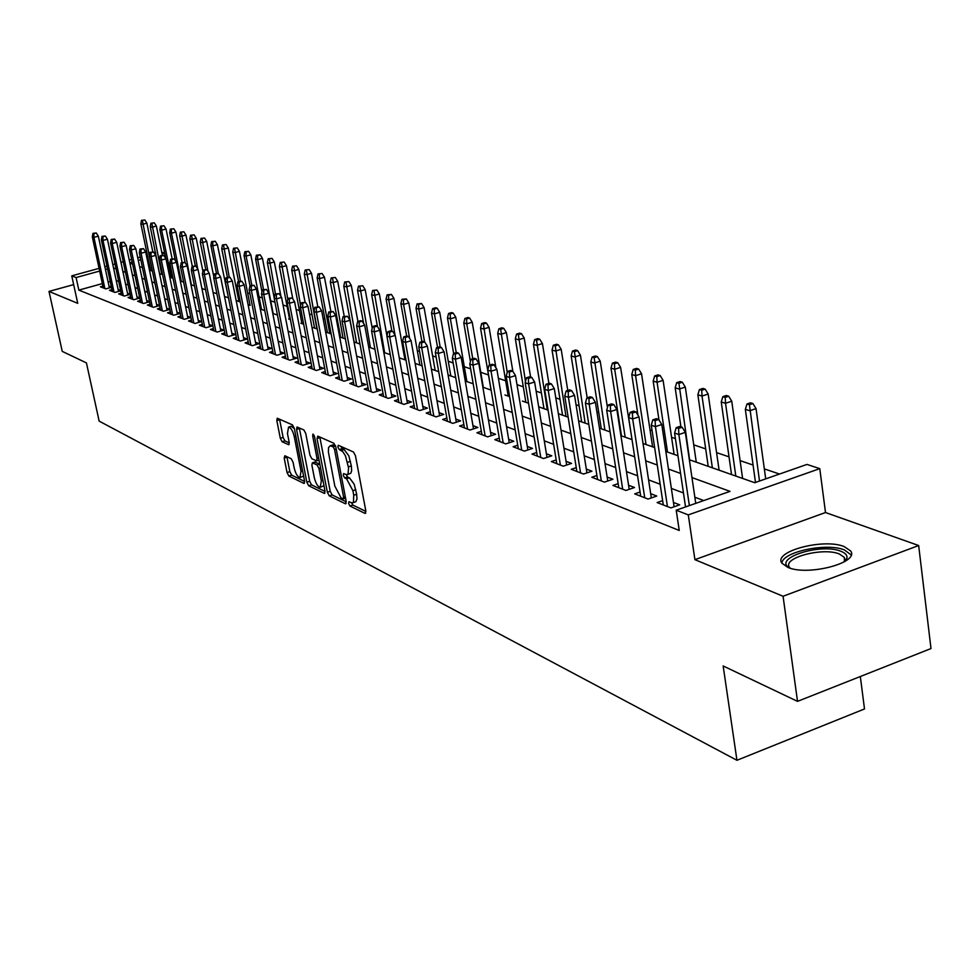 <?xml version="1.0" encoding="UTF-8"?>
<svg xmlns="http://www.w3.org/2000/svg" width="980" height="980" viewBox="0 0 980 980"><rect width="100%" height="100%" fill="white"/><g stroke="black" fill="none" stroke-linecap="round" stroke-linejoin="round"><path stroke-width="1.47" d="M348.611 503.438L349.983 506.023L364.989 513.385L365.846 511.033L355.446 455.688L353.437 451.964L338.235 445.275L337.904 447.027L339.288 449.6L342.78 451.658L345.401 455.712L348.562 467.766L348.072 473.879L346.871 474.761L343.6 473.61L343.282 475.325L344.654 477.909L346.577 478.804L352.898 490.662L353.755 495.219L353.437 502.103L352.249 502.973L348.929 501.748L348.611 503.438M351.612 502.924L352.886 505.068L365.908 511.425M340.905 446.39L342.216 448.656L344.139 449.514L341.199 450.457M346.271 474.724L347.569 476.966L349.493 477.86L346.577 478.804M787.81 567.359C807.789 576.424 860.293 562.545 850.53 550.87L844.16 546.571C823.666 537.995 772.865 551.458 781.918 563.182L787.81 567.359M284.874 455.749L284.188 458.028L287.042 472.544L288.855 476.023L303.861 483.385L304.584 481.107L294.319 428.407L292.469 424.891L277.23 418.203L276.838 420.604L280.305 438.281L282.13 441.747L288.782 444.749L289.186 442.36L287.459 433.54L288.549 427.109C290.901 427.623 292.824 430.796 294.282 436.639L301.032 471.282L299.954 477.554C297.589 477.003 295.666 473.818 294.196 467.987L293.081 462.266L291.244 458.763L284.874 455.749M102.349 283.6L78.829 290.117L76.097 277.536L71.748 275.846L99.078 268.361M797.524 701.361L783.069 596.257L918.664 545.529L931 648.552L797.524 701.361L723.154 665.959L736.948 760.284L99.151 421.118L86.436 362.906L62.255 351.391L49 291.415L77.751 303.347L71.748 275.846M918.664 545.529L825.503 512.528L694.918 559.654L783.069 596.257M694.918 559.654L688.291 514.892L676.212 510.2L730.014 491.372L691.966 477.579M78.829 290.117L679.238 530.462L676.212 510.2M327.357 492.23L329.268 495.856L345.364 503.757L346.185 501.429L335.822 446.929L333.862 443.266L317.802 436.137L317.042 438.55L327.357 492.23L330.211 491.299L332.134 494.925L346.246 501.821M324.245 493.381L308.712 485.762L306.838 482.209L296.585 429.412L297.001 426.986L303.874 429.951L305.76 433.515L309.95 455.173L311.836 458.738L316.601 460.87L317.03 458.456L312.669 435.769L312.975 434.054L314.531 436.602L325.005 491.09L324.245 493.381L324.944 493.161M73.659 284.617L49 291.415M154.313 222.864L150.932 223.22L154.313 222.864L156.359 226.049L151.986 227.225L150.271 226.699L159.507 273.604L162.607 274.706M228.475 297.822L217.389 244.62L212.795 245.894L218.32 273.457M240.308 301.987L238.924 301.497M248.099 304.731L250.096 305.417M260.288 309.019L264.784 310.599L261.513 309.435L250.807 254.8L246.103 256.111L251.811 285.168M276.679 314.764L273.163 313.526L262.432 258.34L257.679 259.663L263.498 289.48M288.622 318.966L290.399 319.59M300.872 323.253L303.665 324.257M313.367 327.651L317.238 329.023M399.264 357.835L406.002 360.199L404.948 359.819L393.911 298.361L388.717 299.892L395.075 335.172M415.128 363.409L422.147 365.871L419.869 365.05L408.807 302.906L403.564 304.449L409.628 338.418M431.396 369.129L438.709 371.69L435.157 370.428L424.083 307.549L418.791 309.117L424.573 341.836M455.284 377.508L450.812 375.928L439.726 312.314L434.385 313.906L440.179 347.018M471.454 383.18L466.872 381.563L455.761 317.189L450.371 318.819L456.227 352.629M487.979 388.999L483.324 387.345L472.213 322.2L466.762 323.853L472.752 358.754M504.97 394.965L509.588 396.594M522.413 401.077L528.551 403.246M540.298 407.362L538.682 406.786M620.916 435.696L632.027 439.604L620.597 367.377L614.693 369.264L625.179 437.19M654.628 447.517L652.582 446.794L641.545 373.748L635.579 375.671L646.041 444.516M665.837 451.474L677.939 455.725L674.105 454.365L663.105 380.313L657.078 382.274L667.503 452.062M702.293 464.263L696.266 462.144M725.274 472.336L719.087 470.155L708.173 394.034L702.023 396.067L712.362 467.815M748.904 480.653L742.595 478.412L731.742 401.212L725.519 403.282L735.808 476.06M662.639 500.645L657.127 502.556L670.908 507.897L679.691 504.835L673.456 502.446M640.062 492.021L634.697 493.871L648.074 499.053L656.759 496.039L650.683 493.712M618.16 483.655L612.941 485.431L625.914 490.466L634.513 487.513L628.584 485.247M596.906 475.521L591.81 477.248L604.415 482.136L612.917 479.245L607.135 477.027M576.252 467.632L571.291 469.298L583.529 474.038L591.945 471.209L586.297 469.04M556.199 459.963L551.36 461.568L563.255 466.186L571.573 463.393L566.06 461.286M536.697 452.503L531.981 454.059L543.545 458.542L551.777 455.81L546.399 453.74M517.734 445.251L513.128 446.757L524.374 451.119L532.532 448.424L527.277 446.415M499.298 438.183L494.802 439.653L505.741 443.891L513.802 441.257L508.669 439.285M481.352 431.323L476.954 432.744L487.599 436.86L495.586 434.275L490.576 432.352M463.883 424.634L459.583 426.006L469.959 430.024L477.86 427.476L472.948 425.59M446.868 418.117L442.678 419.452L452.772 423.36L460.6 420.861L455.786 419.024M430.293 411.772L426.19 413.07L436.027 416.88L443.781 414.418L439.077 412.617M414.148 405.573L410.13 406.835L419.722 410.559L427.39 408.133L422.797 406.369M398.407 399.546L394.475 400.771L403.821 404.397L411.416 402.008L406.921 400.281M383.058 393.666L379.211 394.854L388.325 398.382L395.846 396.043L391.437 394.352M368.076 387.921L364.315 389.085L373.209 392.527L380.657 390.224L376.332 388.57M353.474 382.323L349.787 383.45L358.46 386.818L365.846 384.54L361.608 382.923M339.215 376.859L335.601 377.949L344.066 381.232L351.379 379.003L347.226 377.41M325.287 371.518L321.759 372.584L330.027 375.793L337.267 373.588L333.188 372.033M311.689 366.3L308.222 367.341L316.307 370.477L323.474 368.309L319.48 366.777M298.41 361.204L295.017 362.22L302.906 365.283L310.011 363.139L306.091 361.645M285.437 356.23L282.105 357.222L289.811 360.211L296.854 358.104L293.008 356.622M272.759 351.355L269.488 352.335L277.022 355.25L284.004 353.168L280.219 351.722M260.349 346.602L257.152 347.545L264.514 350.411L271.436 348.353L267.724 346.932M248.234 341.947L245.086 342.877L252.289 345.671L259.137 343.649L255.498 342.253M236.376 337.402L233.277 338.296L240.333 341.028L247.119 339.043L243.542 337.671M224.763 332.943L221.737 333.825L228.634 336.495L235.359 334.535L231.844 333.188M213.42 328.582L210.431 329.452L217.18 332.061L223.857 330.125L220.402 328.802M202.297 324.319L199.369 325.164L205.984 327.724L212.599 325.801L209.206 324.502M191.418 320.142L188.54 320.962L195.02 323.474L201.574 321.587L198.23 320.301M180.773 316.05L177.944 316.859L184.277 319.309L190.782 317.447L187.499 316.185M170.336 312.032L167.556 312.828L173.754 315.229L180.21 313.392L176.976 312.155M160.107 308.112L157.376 308.884L163.452 311.236L169.797 309.435M150.087 304.253L147.404 305.025L153.358 307.328L159.581 305.564M140.275 300.493L137.629 301.228L143.472 303.494L149.572 301.779M130.646 296.793L128.049 297.516L133.77 299.733L139.76 298.055M121.214 293.167L118.654 293.878L124.264 296.058L130.144 294.404M111.965 289.602L109.442 290.3L114.942 292.444L120.724 290.827M703.763 500.56L694.845 497.228M683.452 492.952L671.361 488.42M660.165 484.23L648.576 479.894M637.576 475.778L626.477 471.613M615.661 467.57L605.015 463.577M594.382 459.596L584.19 455.774M573.716 451.866L563.941 448.203M553.651 444.344L544.28 440.829M534.137 437.031L525.158 433.675M515.174 429.938L506.55 426.704M496.725 423.029L488.444 419.93M478.767 416.304L470.829 413.327M461.298 409.75L453.679 406.908M444.283 403.38L436.97 400.649M427.709 397.182L420.677 394.548M411.551 391.13L404.813 388.607M395.81 385.226L389.329 382.8M380.461 379.481L374.238 377.153M365.479 373.87L359.513 371.641M350.877 368.407L345.144 366.251M336.618 363.066L331.105 360.995M322.702 357.847L317.41 355.875M309.104 352.763L304.021 350.852M295.825 347.79L290.95 345.965M282.853 342.927L278.173 341.175M270.174 338.186L265.678 336.495M257.789 333.543L253.465 331.926M245.662 328.998L241.509 327.443M233.816 324.564L229.822 323.069M222.215 320.215L218.393 318.782M210.871 315.964L207.196 314.592M199.761 311.812L196.233 310.489M188.883 307.732L185.502 306.471M178.238 303.751L174.991 302.538M167.813 299.843L164.701 298.68M157.596 296.021L154.607 294.894M147.588 292.273L144.722 291.195M137.776 288.598L135.032 287.569M128.16 284.996L125.538 284.004M118.727 281.456L116.216 280.525M110.213 281.419L108.119 282.007M169.785 309.398L166.674 308.21M159.556 305.478L156.579 304.339M149.548 301.644L146.681 300.542M139.724 297.871L136.98 296.83M130.095 294.184L127.474 293.179M120.663 290.57L118.151 289.602M111.414 287.018L109.001 286.099M111.475 287.324L105.803 288.892L100.401 286.809L102.888 286.111M779.492 474.038L764.339 468.881M753.081 465.047L740.096 460.625M729.022 456.852L716.564 452.613M705.686 448.913L693.742 444.846M675.404 438.599L671.57 437.288M652.08 430.661L650.034 429.963M598.731 412.494L596.894 411.857M579.107 405.806L576.044 404.765M559.996 399.301L555.795 397.868M541.401 392.968L536.121 391.167M523.296 386.806L516.999 384.65M505.668 380.791L498.391 378.317M488.481 374.948L480.764 372.314M470.621 368.86L464.312 366.716M453.152 362.918L448.252 361.252M436.149 357.124L432.596 355.912M419.587 351.489L417.321 350.718M403.454 345.989L402.4 345.634M338.112 323.743L337.132 323.412M324.931 319.247L323.118 318.635M312.044 314.862L309.447 313.98M299.439 310.574L296.082 309.435M287.115 306.373L283.036 304.988M274.964 302.232L270.688 300.774M262.309 297.932L259.039 296.818M249.949 293.718L247.634 292.934M237.858 289.602L236.462 289.125M736.948 760.284L864.507 708.957L860.317 676.519M161.749 252.166L164.726 253.146M689.344 459.73L754.747 482.711L806.969 464.422L819.77 468.636L688.291 514.892M825.503 512.528L819.77 468.636M104.872 266.768L106.967 266.205M112.823 264.588L115.015 263.988M120.957 262.371L123.247 261.733M129.25 260.092L131.638 259.443M137.727 257.777L140.226 257.091M146.375 255.4L147.368 255.131M154.35 253.22L155.685 252.852M107.543 268.9L105.448 269.476M99.654 271.068L76.097 277.536M680.573 473.45L668.458 469.065M657.261 465.01L645.673 460.808M634.66 456.815L623.562 452.797M612.745 448.877L602.1 445.018M591.455 441.159L581.263 437.472M570.801 433.675L561.026 430.134M550.723 426.398L541.352 423.005M531.209 419.33L522.218 416.071M512.246 412.458L503.622 409.334M493.798 405.769L485.529 402.78M475.851 399.264L467.913 396.386M458.371 392.931L450.751 390.175M441.355 386.769L434.054 384.123M424.793 380.767L417.774 378.219M408.648 374.911L401.898 372.474M392.907 369.215L386.438 366.863M377.557 363.654L371.346 361.399M362.6 358.227L356.622 356.071M347.998 352.935L342.265 350.865M333.739 347.777L328.239 345.781M319.835 342.731L314.543 340.82M306.25 337.818L301.179 335.969M292.983 333.004L288.108 331.24M280.023 328.312L275.343 326.61M267.356 323.719L262.861 322.089M254.971 319.235L250.647 317.667M242.856 314.849L238.716 313.343M231.011 310.55L227.029 309.104M219.434 306.348L215.612 304.964M208.091 302.244L204.428 300.921M196.992 298.226L193.477 296.952M186.139 294.294L182.758 293.069M175.494 290.435L172.26 289.259M165.081 286.662L161.982 285.535M154.877 282.963L151.9 281.885M144.881 279.337L142.026 278.308M135.081 275.784L132.349 274.804M125.477 272.305L122.855 271.362M116.056 268.9L113.545 267.993M129.911 263.216L132.643 264.171M139.577 266.609L142.431 267.614M149.438 270.076L152.415 271.129M169.785 277.218L173.019 278.357M180.271 280.905L183.64 282.093M190.978 284.666L194.493 285.903M201.917 288.512L205.579 289.798M213.089 292.432L216.899 293.779M224.506 296.45L228.475 297.846M236.168 300.542L240.308 301.999M272.771 313.404L277.45 315.046M325.642 331.975L331.142 333.898M339.656 336.899L345.377 338.909M354.013 341.934L359.979 344.029M368.725 347.104L374.936 349.284M383.805 352.408L390.273 354.674M448.105 374.997L455.725 377.668M465.255 381.012L473.193 383.805M482.871 387.198L491.139 390.113M538.694 406.81L548.065 410.106M558.367 413.719L568.143 417.162M578.604 420.837L588.809 424.413M599.454 428.15L610.087 431.898M643.027 443.462L654.628 447.541M164.726 253.195L162.104 253.918M147.931 257.814L146.939 258.083M140.789 259.774L138.29 260.46M132.214 262.125L129.813 262.787M352.739 502.814L355.813 501.748L356.977 499.053L356.683 494.263L353.755 495.219M349.493 477.86L354.16 484.194L356.683 494.263M347.337 474.602L350.754 473.279L351.636 470.792L351.342 465.916L348.402 466.86M344.139 449.514L348.807 455.798L351.342 465.916M319.835 437.043L330.211 491.299M343.049 498.808L343.613 497.179L334.535 449.416L333.163 446.856L330.125 445.778L328.557 447.603L328.374 451.903L334.841 486.129L341.052 497.84L343.049 498.808M332.6 444.994L335.479 445.655M325.066 491.47L311.53 484.843L308.712 485.762M299.341 427.942L309.668 481.303L311.53 484.843M314.274 477.53C315.768 483.471 317.74 486.729 320.215 487.293L321.354 480.935L318.978 468.563L317.079 464.961L312.326 462.83L311.897 465.218L314.274 477.53M320.57 487.17L323.976 485.7M314.825 462.193L319.799 463.981M300.296 477.444L303.604 476.072M294.355 428.591L291.072 426.325M279.557 419.158L283.11 437.399L284.923 440.865L289.259 442.862M286.907 456.717L289.835 471.649L291.648 475.129L304.645 481.486M752.934 403.552L750.472 402.805L746.993 403.968L749.443 404.716L752.934 403.552L756.033 408.611L749.749 410.718L745.339 409.358L755.494 482.442M749.443 404.716L759.488 481.045M756.033 408.611L765.711 478.865M745.339 409.358L746.993 403.968M695.751 503.365L685.326 432.364L678.87 434.532L689.357 505.607M678.577 428.444L682.166 427.243L679.777 426.447L676.2 427.648L678.577 428.444L678.87 434.532L674.595 433.087L685.535 506.942M685.326 432.364L682.166 427.243M676.2 427.648L674.595 433.087M789.439 567.935C772.448 558.318 820.701 542.798 840.828 551.25C845.458 553.038 847.48 555.366 846.904 558.245L845.017 561.381M844.393 561.76L844.38 557.436L839.309 553.97C822.931 546.999 782.126 557.841 789.439 567.285L790.125 568.155M851.13 554.937L844.405 549.927C826.655 542.504 782.432 551.813 781.893 563.133M725.225 397.378L728.679 396.226L726.29 395.504L722.848 396.655L725.225 397.378L725.519 403.282L721.243 401.959L731.533 474.553M721.243 401.959L722.848 396.655M728.679 396.226L731.742 401.212M701.729 390.248L705.159 389.121L702.844 388.423L699.426 389.55L701.729 390.248L702.023 396.067L697.87 394.793L708.209 466.358M697.87 394.793L699.426 389.55M705.159 389.121L708.173 394.034M682.325 382.237L680.083 381.551L676.702 382.653L678.944 383.339L682.325 382.237L685.314 387.076L679.226 389.072L675.183 387.823L680.929 426.827M678.944 383.339L689.602 459.828M685.314 387.076L696.266 462.168M675.183 387.823L676.702 382.653M656.808 376.626L660.165 375.548L657.984 374.887L654.64 375.965L656.808 376.626L657.078 382.274L653.17 381.073L658.989 419.967M653.17 381.073L654.64 375.965M660.165 375.548L663.105 380.313M674.105 506.783L661.794 424.499L655.412 426.619L667.429 506.55M655.13 420.628L658.67 419.452L656.367 418.68L652.815 419.857L655.13 420.628L655.412 426.619L651.271 425.222L663.289 504.945M661.794 424.499L658.67 419.452M652.815 419.857L651.271 425.222M651.32 497.926L638.985 416.868L632.664 418.95L644.717 497.754M632.394 413.058L635.91 411.906L633.668 411.159L630.152 412.31L632.394 413.058L632.664 418.95L628.645 417.603L640.712 496.199M638.985 416.868L635.91 411.906M630.152 412.31L628.645 417.603M629.209 489.339L616.861 409.481L610.614 411.514L622.692 489.216M610.344 405.708L613.811 404.581L611.643 403.858L608.176 404.985L610.344 405.708L610.614 411.514L606.706 410.204L618.797 487.709M616.861 409.481L613.811 404.581M608.176 404.985L606.706 410.204M607.759 480.996L595.387 402.302L589.201 404.299L601.316 480.935M588.943 398.578L592.385 397.476L590.279 396.777L586.849 397.88L588.943 398.578L589.201 404.299L585.415 403.025L597.53 479.465M595.387 402.302L592.385 397.476M586.849 397.88L585.415 403.025M635.322 370.109L638.642 369.043L636.522 368.407L633.202 369.472L635.322 370.109L635.579 375.671L631.782 374.507L637.98 415.251M631.782 374.507L633.202 369.472M638.642 369.043L641.545 373.748M586.922 472.899L574.537 395.332L568.424 397.304L580.552 472.887M568.18 391.669L571.573 390.579L569.527 389.893L566.134 390.983L568.18 391.669L568.424 397.304L564.75 396.067L576.877 471.466M574.537 395.332L571.573 390.579M566.134 390.983L564.75 396.067M614.448 363.776L617.719 362.735L615.661 362.11L612.39 363.151L614.448 363.776L614.693 369.264L610.993 368.125L621.479 435.892M610.993 368.125L612.39 363.151M617.719 362.735L620.597 367.377M566.673 465.035L554.288 388.57L548.237 390.493L560.376 465.071M548.004 384.944L551.36 383.878L549.376 383.217L546.019 384.283L548.004 384.944L548.237 390.493L544.672 389.293L556.799 463.687M554.288 388.57L551.36 383.878M546.019 384.283L544.672 389.293M597.396 356.598L595.387 355.997L592.153 357.014L594.149 357.627L597.396 356.598L600.238 361.179L594.395 363.029L590.793 361.926L601.304 428.799M594.149 357.627L604.893 430.061M600.238 361.179L607.453 407.545M590.793 361.926L592.153 357.014M546.999 457.391L534.615 381.992L528.624 383.891L540.764 457.464M528.391 378.415L531.724 377.361L529.788 376.724L526.468 377.766L528.391 378.415L528.624 383.891L525.158 382.715L537.297 456.117M534.615 381.992L531.724 377.361M526.468 377.766L525.158 382.715M577.624 350.632L575.677 350.044L572.467 351.048L574.415 351.636L577.624 350.632L580.43 355.152L574.648 356.965L571.156 355.899L581.667 421.915M574.415 351.636L585.158 423.14M580.43 355.152L587.167 397.782M571.156 355.899L572.467 351.048M527.865 449.967L515.492 375.597L509.563 377.459L521.703 450.077M509.343 372.069L512.626 371.028L510.752 370.416L507.469 371.445L509.343 372.069L509.563 377.459L506.195 376.32L518.334 448.767M515.492 375.597L512.626 371.028M507.469 371.445L506.195 376.32M558.392 344.825L556.505 344.262L553.32 345.242L555.219 345.818L558.392 344.825L561.173 349.284L555.44 351.073L552.046 350.032L562.569 415.202M555.219 345.818L565.962 416.39M561.173 349.284L567.775 390.457M552.046 350.032L553.32 345.242M539.686 339.178L537.836 338.627L534.688 339.595L536.538 340.158L539.686 339.178L542.418 343.576L536.758 345.34L533.451 344.323L543.974 408.672M536.538 340.158L547.281 409.836M542.418 343.576L548.886 383.364M533.451 344.323L534.688 339.595M521.47 333.678L519.67 333.139L516.558 334.094L518.346 334.633L521.47 333.678L524.178 338.014L518.567 339.754L515.345 338.762L525.868 402.302M518.346 334.633L525.476 381.526M524.178 338.014L530.584 376.982M515.345 338.762L516.558 334.094M503.72 328.325L501.981 327.798L498.894 328.741L500.633 329.268L503.72 328.325L506.403 332.612L500.841 334.315L497.705 333.347L508.228 396.116M500.633 329.268L507.224 372.388M506.403 332.612L512.871 371.408M497.705 333.347L498.894 328.741M486.435 323.106L484.733 322.591L481.682 323.523L483.385 324.037L486.435 323.106L489.081 327.332L483.581 329.01L480.531 328.079L491.054 390.077M483.385 324.037L489.694 365.062M489.081 327.332L495.917 367.831M480.531 328.079L481.682 323.523M466.566 318.941L469.591 318.022L467.938 317.52L464.912 318.439L466.566 318.941L466.762 323.853L463.785 322.935L470.425 361.608M463.785 322.935L464.912 318.439M469.591 318.022L472.213 322.2M450.175 313.968L453.177 313.073L451.56 312.583L448.558 313.478L450.175 313.968L450.371 318.819L447.468 317.924L453.63 353.437M447.468 317.924L448.558 313.478M453.177 313.073L455.761 317.189M434.201 309.117L437.166 308.235L435.586 307.757L432.621 308.639L434.201 309.117L434.385 313.906L431.543 313.036L437.582 347.459M431.543 313.036L432.621 308.639M437.166 308.235L439.726 312.314M418.607 304.388L421.547 303.518L417.064 303.923L418.607 304.388L418.791 309.117L416.022 308.271L421.927 341.652M416.022 308.271L417.064 303.923M421.547 303.518L424.083 307.549M403.393 299.782L406.308 298.925L401.898 299.329L403.393 299.782L403.564 304.449L400.869 303.616L406.663 336.005M400.869 303.616L401.898 299.329M406.308 298.925L408.807 302.906M388.546 295.274L391.437 294.429L387.088 294.833L388.546 295.274L388.717 299.892L386.083 299.084L391.841 330.983M386.083 299.084L387.088 294.833M391.437 294.429L393.911 298.361M376.908 290.043L372.621 290.447L376.908 290.043L379.358 293.939L374.213 295.446L371.641 294.649L377.459 326.585M374.054 290.889L384.626 352.69M379.358 293.939L386.965 335.883M371.641 294.649L372.621 290.447M509.257 442.74L496.885 369.387L491.029 371.212L503.169 442.899M490.809 365.895L494.067 364.879L492.242 364.278L488.983 365.283L490.809 365.895L491.029 371.212L487.746 370.109L499.874 441.625M496.885 369.387L494.067 364.879M488.983 365.283L487.746 370.109M491.139 435.72L478.791 363.335L472.997 365.136L485.125 435.904M472.777 359.893L476.011 358.888L474.222 358.3L471 359.293L472.777 359.893L472.997 365.136L469.8 364.058L481.927 434.667M478.791 363.335L476.011 358.888M471 359.293L469.8 364.058M473.512 428.873L461.188 357.443L455.443 359.219L467.558 429.093M455.235 354.05L458.432 353.07L456.692 352.494L453.507 353.474L455.235 354.05L455.443 359.219L452.331 358.166L464.447 427.893M461.188 357.443L458.432 353.07M453.507 353.474L452.331 358.166M456.349 422.221L444.038 351.722L438.354 353.462L450.457 422.466M438.158 348.353L441.319 347.385L439.628 346.834L436.48 347.79L438.158 348.353L438.354 353.462L435.328 352.445L447.431 421.29M444.038 351.722L441.319 347.385M436.48 347.79L435.328 352.445M439.628 415.728L427.341 346.136L421.719 347.851L433.797 416.01M421.523 342.816L424.646 341.861L423.005 341.322L419.881 342.265L421.523 342.816L421.719 347.851L418.766 346.859L430.845 414.871M427.341 346.136L424.646 341.861M419.881 342.265L418.766 346.859M423.336 409.42L411.073 340.697L405.512 342.388L417.566 409.726M405.316 337.414L408.415 336.483L406.81 335.956L403.723 336.887L405.316 337.414L405.512 342.388L402.633 341.42L414.687 408.611M411.073 340.697L408.415 336.483M403.723 336.887L402.633 341.42M407.447 403.258L395.222 335.405L389.709 337.059L401.739 403.589M389.526 332.159L392.588 331.24L391.032 330.726L387.97 331.644L389.526 332.159L389.709 337.059L386.904 336.115L398.934 402.498M395.222 335.405L392.588 331.24M387.97 331.644L386.904 336.115M391.963 397.255L379.774 330.236L374.311 331.877L386.316 397.611M374.14 327.026L377.165 326.12L375.646 325.617L372.621 326.524L374.14 327.026L374.311 331.877L371.579 330.946L383.584 396.545M379.774 330.236L377.165 326.12M372.621 326.524L371.579 330.946M376.859 391.4L364.695 325.201L359.293 326.805L371.273 391.78M359.121 322.028L362.122 321.134L360.64 320.644L357.639 321.538L359.121 322.028L359.293 326.805L356.622 325.911L368.603 390.738M364.695 325.201L362.122 321.134M357.639 321.538L356.622 325.911M362.122 385.691L349.995 320.288L344.642 321.869L356.585 386.083M344.482 317.152L347.447 316.271L343.037 316.663L344.482 317.152L344.642 321.869L342.045 320.999L353.988 385.079M349.995 320.288L347.447 316.271M343.037 316.663L342.045 320.999M347.729 380.118L335.65 315.499L330.346 317.055L342.253 380.534M330.187 312.387L333.139 311.53L328.778 311.922L330.187 312.387L330.346 317.055L327.81 316.197L339.717 379.554M335.65 315.499L333.139 311.53M328.778 311.922L327.81 316.197M333.69 374.679L321.648 310.819L316.393 312.351L328.276 375.12M316.234 307.745L319.162 306.887L314.862 307.279L316.234 307.745L316.393 312.351L313.918 311.518L325.789 374.152M321.648 310.819L319.162 306.887M314.862 307.279L313.918 311.518M362.735 285.768L358.496 286.172L362.735 285.768L365.16 289.615L360.052 291.097L357.541 290.325L363.641 323.547M359.893 286.589L370.44 347.716M365.16 289.615L372.216 328.227M357.541 290.325L358.496 286.172M348.88 281.591L344.703 281.983L348.88 281.591L351.281 285.388L346.222 286.846L343.772 286.099L354.123 341.983M346.062 282.399L356.585 342.841M351.281 285.388L357.921 321.452M343.772 286.099L344.703 281.983M335.332 277.499L331.216 277.891L335.332 277.499L337.708 281.26L332.71 282.693L330.309 281.958L340.636 337.243M332.551 278.296L343.037 338.088M337.708 281.26L344.237 316.32M330.309 281.958L331.216 277.891M322.102 273.506L318.047 273.898L322.102 273.506L324.454 277.218L319.492 278.639L317.152 277.928L327.455 332.612M319.345 274.29L319.492 278.639L329.807 333.433M324.454 277.218L330.848 311.309M317.152 277.928L318.047 273.898M319.97 369.362L307.977 306.25L302.771 307.757L314.617 369.815M302.624 303.212L305.515 302.367L301.276 302.759L302.624 303.212L302.771 307.757L300.358 306.948L312.191 368.884M307.977 306.25L305.515 302.367M301.276 302.759L300.358 306.948M306.581 364.18L294.625 301.779L289.468 303.273L301.264 364.646M289.321 298.778L292.187 297.945L288.01 298.337L289.321 298.778L289.468 303.273L287.103 302.477L298.9 363.727M294.625 301.779L292.187 297.945M288.01 298.337L287.103 302.477M293.486 359.109L281.579 297.43L276.47 298.9L288.23 359.599M276.323 294.453L279.165 293.632L275.049 294.025L276.323 294.453L276.47 298.9L274.167 298.116L285.915 358.704M281.579 297.43L279.165 293.632M275.049 294.025L274.167 298.116M280.697 354.16L268.826 293.167L263.767 294.613L275.49 354.662M263.632 290.215L266.45 289.418L262.383 289.798L263.632 290.215L263.767 294.613L261.513 293.853L273.224 353.78M268.826 293.167L266.45 289.418M262.383 289.798L261.513 293.853M309.166 269.598L305.16 269.99L309.166 269.598L311.493 273.273L306.581 274.682L304.29 273.971L314.555 328.079M306.434 270.382L316.859 328.888M311.493 273.273L317.765 306.434M304.29 273.971L305.16 269.99M268.189 349.321L256.368 289.002L251.358 290.435L263.032 349.836M251.223 286.087L254.004 285.29L249.998 285.682L251.223 286.087L251.358 290.435L249.153 289.688L260.827 348.978M256.368 289.002L254.004 285.29M249.998 285.682L249.153 289.688M296.524 265.788L292.567 266.168L296.524 265.788L298.827 269.414L293.951 270.799L291.709 270.113L301.95 323.645M293.804 266.548L300.615 305.736M298.827 269.414L305.074 302.22M291.709 270.113L292.567 266.168M255.964 344.58L244.192 284.935L239.218 286.344L250.856 345.107M239.096 282.044L241.852 281.26L237.895 281.652L239.096 282.044L239.218 286.344L237.062 285.609L248.687 344.274M244.192 284.935L241.852 281.26M237.895 281.652L237.062 285.609M284.139 262.052L280.243 262.432L284.139 262.052L286.43 265.641L281.591 267.013L279.398 266.339L289.602 319.321M281.456 262.799L287.802 299.28M286.43 265.641L292.812 298.937M279.398 266.339L280.243 262.432M243.996 339.95L232.272 280.954L227.348 282.338L238.936 340.501M227.225 278.087L229.957 277.328L226.049 277.707L227.225 278.087L227.348 282.338L225.241 281.628L236.829 339.68M232.272 280.954L229.957 277.328M226.049 277.707L225.241 281.628M272.036 258.389L268.189 258.781L272.036 258.389L274.302 261.954L269.512 263.302L267.356 262.64L274.204 297.92M269.378 259.137L275.441 293.914M274.302 261.954L280.966 296.462M267.356 262.64L268.189 258.781M232.297 335.43L220.623 277.058L215.747 278.43L227.287 335.981M215.625 274.229L218.332 273.469L214.473 273.849L215.625 274.229L215.747 278.43L213.677 277.732L225.216 335.172M220.623 277.058L218.332 273.469M214.473 273.849L213.677 277.732M257.556 255.56L260.19 254.812L256.38 255.204L257.556 255.56L257.679 259.663L255.584 259.026L261.966 291.734M255.584 259.026L256.38 255.204M260.19 254.812L262.432 258.34M220.843 330.995L209.23 273.249L204.391 274.596L215.882 331.559M204.269 270.443L206.952 269.696L203.142 270.076L204.269 270.443L204.391 274.596L202.37 273.922L213.861 330.774M209.23 273.249L206.952 269.696M203.142 270.076L202.37 273.922M245.98 252.044L248.589 251.321L244.841 251.701L245.98 252.044L246.103 256.111L244.045 255.486L249.986 285.707M244.045 255.486L244.841 251.701M248.589 251.321L250.807 254.8M209.634 326.659L198.07 269.512L193.268 270.848L204.722 327.234M193.158 266.744L195.816 265.997L192.056 266.376L193.158 266.744L193.268 270.848L191.296 270.186L202.738 326.463M198.07 269.512L195.816 265.997M192.056 266.376L191.296 270.186M237.246 247.891L233.534 248.271L237.246 247.891L239.439 251.333L234.771 252.632L232.75 252.019L238.581 281.456M234.649 248.614L240.37 280.942M239.439 251.333L250.096 305.442M232.75 252.019L233.534 248.271M198.671 322.42L187.143 265.862L182.39 267.185L193.795 322.996M182.28 263.118L184.914 262.383L181.202 262.763L182.28 263.118L182.39 267.185L180.455 266.536L191.847 322.249M187.143 265.862L184.914 262.383M181.202 262.763L180.455 266.536M226.123 244.535L222.46 244.914L226.123 244.535L228.303 247.952L223.673 249.226L221.701 248.626L227.409 277.316M223.55 245.245L229.21 277.071M228.303 247.952L238.924 301.509M221.701 248.626L222.46 244.914M187.927 318.267L176.449 262.285L171.745 263.596L183.101 318.855M171.635 259.578L174.244 258.855L170.581 259.222L171.635 259.578L171.745 263.596L169.846 262.959L181.19 318.12M176.449 262.285L174.244 258.855M170.581 259.222L169.846 262.959M212.685 241.95L215.232 241.252L211.607 241.619L212.685 241.95L212.795 245.894L210.871 245.294L216.47 273.285M210.871 245.294L211.607 241.619M215.232 241.252L217.389 244.62M177.392 314.188L165.975 258.793L161.308 260.08L172.615 314.788M161.198 256.099L163.795 255.388L160.169 255.756L161.198 256.099L161.308 260.08L159.458 259.455L170.753 314.066M165.975 258.793L163.795 255.388M160.169 255.756L159.458 259.455M204.563 238.03L200.986 238.397L204.563 238.03L206.694 241.374L202.15 242.624L200.251 242.036L205.763 269.341M202.039 238.716L207.895 271.166M206.694 241.374L213.848 276.948M200.251 242.036L200.986 238.397M167.09 310.207L155.722 255.364L151.092 256.638L162.349 310.807M150.981 252.693L153.554 251.995L149.977 252.362L150.981 252.693L151.092 256.638L149.279 256.025L160.524 310.109M155.722 255.364L153.554 251.995M149.977 252.362L149.279 256.025M194.114 234.869L190.573 235.249L194.114 234.869L196.221 238.177L191.713 239.414L189.851 238.851L195.326 265.837M191.602 235.555L197.691 268.924M196.221 238.177L202.909 271.252M189.851 238.851L190.573 235.249M156.984 306.299L145.677 252.007L141.083 253.257L152.292 306.911M140.973 249.361L143.533 248.663L139.993 249.03L140.973 249.361L141.083 253.257L139.295 252.656L150.504 306.226M145.677 252.007L143.533 248.663M139.993 249.03L139.295 252.656M183.86 231.782L180.369 232.15L183.86 231.782L185.955 235.053L181.484 236.278L179.659 235.715L185.183 262.812M181.374 232.456L191.37 284.812M185.955 235.053L192.313 266.303M179.659 235.715L180.369 232.15M147.086 302.477L135.828 248.712L131.271 249.949L142.431 303.089M131.173 246.103L133.697 245.404L130.205 245.772L131.173 246.103L131.271 249.949L129.531 249.361L140.679 302.416M135.828 248.712L133.697 245.404M130.205 245.772L129.531 249.361M173.815 228.744L170.361 229.112L173.815 228.744L175.898 231.99L171.451 233.203L169.675 232.652L175.42 260.68M171.353 229.418L171.451 233.203L181.3 281.272M175.898 231.99L182.133 262.505M169.675 232.652L170.361 229.112M137.384 298.729L126.175 245.49L121.655 246.715L132.766 299.341M121.557 242.893L124.068 242.219L120.614 242.575L121.557 242.893L121.655 246.715L119.952 246.139L131.051 298.68M126.175 245.49L124.068 242.219M120.614 242.575L119.952 246.139M163.966 225.78L160.549 226.135L163.966 225.78L166.036 228.989L161.627 230.178L159.875 229.639L165.841 258.573M161.529 226.429L161.627 230.178L171.427 277.805M166.036 228.989L172.149 258.793M159.875 229.639L160.549 226.135M127.865 295.041L116.718 242.329L112.235 243.542L123.296 295.678M112.137 239.757L114.623 239.083L111.206 239.451L112.137 239.757L112.235 243.542L110.556 242.967L121.606 295.017M116.718 242.329L114.623 239.083M111.206 239.451L110.556 242.967M151.888 223.514L161.749 274.4M156.359 226.049L162.362 255.155M150.271 226.699L150.932 223.22M118.531 291.44L107.433 239.23L102.986 240.418L113.999 292.077M102.9 236.682L105.362 236.021L101.981 236.376L102.9 236.682L102.986 240.418L101.344 239.867L112.345 291.44M107.433 239.23L105.362 236.021M101.981 236.376L101.344 239.867M144.844 219.998L141.5 220.365L144.844 219.998L146.865 223.158L142.529 224.322L140.851 223.808L150.565 270.468M142.431 220.647L152.255 271.068M146.865 223.158L152.794 251.738M140.851 223.808L141.5 220.365M109.38 287.9L98.331 236.18L93.933 237.368L104.885 288.549M93.835 233.657L96.285 233.007L92.941 233.363L93.835 233.657L93.933 237.368L92.316 236.829L103.267 287.912M98.331 236.18L96.285 233.007M92.941 233.363L92.316 236.829M352.886 505.068L349.983 506.023M342.216 448.656L339.288 449.6M347.569 476.966L344.654 477.909M355.826 489.706L352.898 490.662M350.473 461.323L347.533 462.266M365.773 513.128L364.989 513.385M319.933 437.631L317.042 438.55M346.112 503.512L345.364 503.757M332.134 494.925L329.268 495.856M345.266 496.64L343.613 497.179M336.201 448.889L334.535 449.416M335.613 446.072L333.163 446.856M334.082 445.043L331.166 445.961M309.668 481.303L306.838 482.209M299.427 428.53L296.585 429.412M318.635 457.942L317.03 458.456M314.127 435.316L312.669 435.769M322.959 480.421L321.354 480.935M320.57 468.048L318.978 468.563M319.811 464.091L317.079 464.961M315.499 461.972L312.644 462.891M302.575 470.792L301.032 471.282M295.838 436.161L294.282 436.639M289.112 444.491L288.488 444.687M284.923 440.865L282.13 441.747M283.11 437.399L280.305 438.281M279.643 419.734L276.838 420.604M304.523 483.165L303.861 483.385M291.648 475.129L288.855 476.023M289.835 471.649L287.042 472.544M286.981 457.146L284.188 458.028M345.548 498.122L343.392 498.832M333.029 444.859L330.125 445.778M319.039 460.086L316.724 460.821M315.18 461.911L312.326 462.83M291.379 426.227L288.549 427.109M844.919 560.462L846.904 558.245M844.895 561.454L844.38 557.436"/></g></svg>
